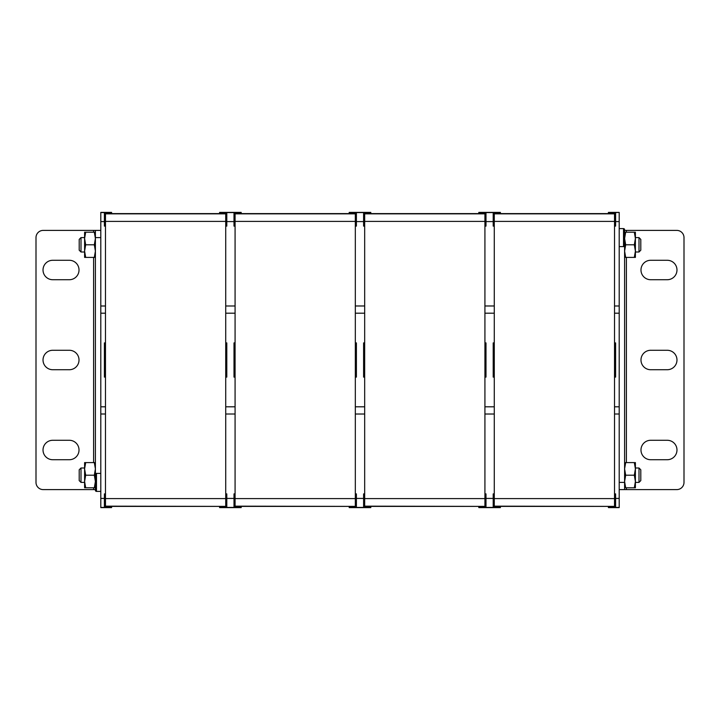 <?xml version="1.0" encoding="UTF-8"?>
<svg xmlns="http://www.w3.org/2000/svg" width="720" height="720" viewBox="0 0 720 720"><rect width="100%" height="100%" fill="white"/><g stroke="black" fill="none" stroke-linecap="round" stroke-linejoin="round"><path stroke-width="1.08" d="M500.4 506.394L500.4 507.6L478.8 507.6L478.8 506.394M478.8 213.606L478.8 212.4L500.4 212.4L500.4 213.606M370.8 506.394L370.8 507.6L349.2 507.6L349.2 506.394M349.2 213.606L349.2 212.4L370.8 212.4L370.8 213.606M484.92 506.16L484.92 213.606L364.68 213.606L364.68 506.394L484.92 506.394L364.68 506.16M364.68 414.018L355.32 414.018M355.32 493.893L356.4 493.893L356.4 498.42L363.6 498.42L363.6 493.893L364.68 493.893M364.68 226.107L363.6 226.107L363.6 221.58L356.4 221.58L356.4 226.107L355.32 226.107M355.32 305.982L364.68 305.982M364.68 313.2L355.32 313.2M364.68 342.891L363.6 342.891L363.6 377.109L364.68 377.109M364.68 406.8L355.32 406.8M355.32 377.109L356.4 377.109L356.4 342.891L355.32 342.891M364.68 344.331L363.6 344.331M614.52 313.2L619.2 313.2L619.2 507.6L608.4 507.6L608.4 506.394M608.4 213.606L608.4 212.4L619.2 212.4L615.6 212.58L615.6 226.107L614.52 226.107M614.52 506.16L614.52 213.606L494.28 213.606L494.28 506.394L614.52 506.394L494.28 506.16M494.28 414.018L484.92 414.018M484.92 493.893L486 493.893L486 498.42L493.2 498.42L493.2 493.893L494.28 493.893M494.28 226.107L493.2 226.107L493.2 221.58L486 221.58L486 226.107L484.92 226.107M484.92 305.982L494.28 305.982M494.28 313.2L484.92 313.2M494.28 342.891L493.2 342.891L493.2 377.109L494.28 377.109M494.28 406.8L484.92 406.8M484.92 377.109L486 377.109L486 342.891L484.92 342.891M494.28 344.331L493.2 344.331M614.52 342.891L615.6 342.891L615.6 377.109L614.52 377.109M614.52 406.8L619.2 406.8M614.52 344.331L615.6 344.331M619.2 313.2L619.2 306L614.52 305.982M614.52 493.893L615.6 493.893L615.6 507.42L619.2 507.42M619.2 414L614.52 414.018M619.2 306L619.2 212.58M615.6 501.147L614.52 501.183M615.6 218.853L614.52 218.817M493.2 218.853L494.28 218.817M493.2 498.42L493.2 507.42L486 507.42L486 498.42M486 221.58L486 212.58L493.2 212.58L493.2 221.58M493.2 501.147L494.28 501.183M486 218.853L484.92 218.817M363.6 218.853L364.68 218.817M363.6 498.42L363.6 507.42L356.4 507.42L356.4 498.42M356.4 221.58L356.4 212.58L363.6 212.58L363.6 221.58M363.6 501.147L364.68 501.183M486 501.147L484.92 501.183M111.6 506.394L111.6 507.6L100.8 507.6L100.8 212.4L111.6 212.4L111.6 213.606M100.8 491.4L96.48 491.4L96.48 473.4L100.8 473.4M96.48 473.4A1.08 1.08 0 0 0 95.4 474.48L95.4 490.32A1.08 1.08 0 0 0 96.48 491.4M619.2 489.6L676.8 489.6A7.2 7.2 0 0 0 684 482.4L684 237.6A7.2 7.2 0 0 0 676.8 230.4L624.6 230.4L624.6 489.6L619.2 489.6M667.26 369.72L650.34 369.72A9.729 9.729 0 0 1 640.989 359.64A9.729 9.729 0 0 1 651.069 350.28L667.26 350.28A9.72 9.72 0 0 1 676.98 360A9.72 9.72 0 0 1 667.26 369.72M650.34 260.28L667.26 260.28A9.72 9.72 0 0 1 676.98 270A9.72 9.72 0 0 1 667.26 279.72L650.34 279.72A9.729 9.729 0 0 1 640.98 270A9.729 9.729 0 0 1 650.34 260.28M667.26 459.72L650.34 459.72A9.729 9.729 0 0 1 640.98 450A9.729 9.729 0 0 1 650.34 440.28L667.26 440.28A9.72 9.72 0 0 1 676.98 450A9.72 9.72 0 0 1 667.26 459.72M624.6 232.2L625.68 232.2L624.6 238.5L625.68 244.8L624.6 251.1L625.68 257.4L624.6 257.4M635.4 238.5L635.4 257.4L634.32 257.4L635.4 251.1L634.32 244.8L635.4 238.5L635.4 232.2L634.32 232.2L635.4 238.5M84.6 237.6L81 237.6L81 252L79.2 250.2L79.2 239.4L81 237.6M84.6 252L81 252M639 252L640.8 250.2L640.8 239.4L639 237.6L639 252L635.4 252M639 237.6L635.4 237.6M84.6 232.2L84.6 238.5L85.68 232.2L84.6 232.2M84.6 251.1L84.6 238.5L85.68 244.8L84.6 251.1L84.6 257.4L85.68 257.4L84.6 251.1M95.4 257.4L94.32 257.4L95.4 251.1L94.32 244.8L85.68 244.8M94.32 257.4L85.68 257.4M94.32 244.8L95.4 238.5L94.32 232.2L95.4 232.2M100.8 230.4L95.4 230.4L95.4 482.4M95.4 230.4L43.2 230.4A7.2 7.2 0 0 0 36 237.6L36 482.4A7.2 7.2 0 0 0 43.2 489.6L95.4 489.6M52.74 350.28L69.66 350.28A9.729 9.729 0 0 1 79.011 360.36A9.729 9.729 0 0 1 68.931 369.72L52.74 369.72A9.72 9.72 0 0 1 43.02 360A9.72 9.72 0 0 1 52.74 350.28M69.66 459.72L52.74 459.72A9.72 9.72 0 0 1 43.02 450A9.72 9.72 0 0 1 52.74 440.28L69.66 440.28A9.729 9.729 0 0 1 79.02 450A9.729 9.729 0 0 1 69.66 459.72M52.74 260.28L69.66 260.28A9.729 9.729 0 0 1 79.02 270A9.729 9.729 0 0 1 69.66 279.72L52.74 279.72A9.72 9.72 0 0 1 43.02 270A9.72 9.72 0 0 1 52.74 260.28M94.32 232.2L85.68 232.2M95.4 487.8L94.32 487.8L95.4 481.5L94.32 475.2L95.4 468.9L94.32 462.6L95.4 462.6M94.32 487.8L85.68 487.8L84.6 481.5L85.68 475.2L84.6 468.9L85.68 462.6L84.6 462.6L84.6 487.8L85.68 487.8M94.32 475.2L85.68 475.2M94.32 462.6L85.68 462.6M84.6 468L81 468L81 482.4L79.2 480.6L79.2 469.8L81 468M84.6 482.4L81 482.4M639 482.4L640.8 480.6L640.8 469.8L639 468L639 482.4L635.4 482.4M639 468L635.4 468M635.4 468.9L635.4 487.8L634.32 487.8L635.4 481.5L634.32 475.2L635.4 468.9L635.4 462.6L634.32 462.6L635.4 468.9M624.6 462.6L625.68 462.6L624.6 468.9L625.68 475.2L624.6 481.5L625.68 487.8L624.6 487.8M625.68 462.6L634.32 462.6M625.68 475.2L634.32 475.2M625.68 487.8L634.32 487.8M625.68 257.4L634.32 257.4M625.68 244.8L634.32 244.8M625.68 232.2L634.32 232.2M241.2 506.394L241.2 507.6L219.6 507.6L219.6 506.394M219.6 213.606L219.6 212.4L241.2 212.4L241.2 213.606M225.72 506.16L225.72 213.606L105.48 213.606L105.48 506.394L225.72 506.394L105.48 506.16M100.8 498.42L104.4 498.42L104.4 493.893L105.48 493.893M104.4 498.42L104.4 507.42L100.8 507.42M105.48 226.107L104.4 226.107L104.4 212.58L100.8 212.58M100.8 306L105.48 306M100.8 414L105.48 414M235.08 226.107L234 226.107L234 221.58L226.8 221.58L226.8 226.107L225.72 226.107M226.8 221.58L226.8 212.58L234 212.58L234 221.58M225.72 493.893L226.8 493.893L226.8 498.42L234 498.42L234 493.893L235.08 493.893M234 498.42L234 507.42L226.8 507.42L226.8 498.42M235.08 414.018L225.72 414.009M225.72 305.991L235.08 305.982M355.32 506.16L355.32 213.606L235.08 213.606L235.08 506.394L355.32 506.394L235.08 506.16M235.08 313.2L225.72 313.2M234 501.147L235.08 501.183M356.4 501.147L355.32 501.183M356.4 218.853L355.32 218.817M234 218.853L235.08 218.817M355.32 375.669L356.4 375.669M355.32 344.331L356.4 344.331M235.08 375.669L234 375.669M235.08 377.109L234 377.109L234 342.891L235.08 342.891M235.08 406.8L225.72 406.8M225.72 377.109L226.8 377.109L226.8 342.891L225.72 342.891M235.08 344.331L234 344.331M225.72 375.669L226.8 375.669M105.48 375.669L104.4 375.669M105.48 377.109L104.4 377.109L104.4 342.891L105.48 342.891M105.48 406.8L100.8 406.8M105.48 313.2L100.8 313.2M105.48 344.331L104.4 344.331M225.72 344.331L226.8 344.331M619.2 228.6L623.52 228.6L623.52 246.6L619.2 246.6M624.6 229.68L624.6 245.52L624.6 229.68A1.08 1.08 0 0 0 623.52 228.6M624.6 245.52A1.08 1.08 0 0 1 623.52 246.6M614.52 375.669L615.6 375.669M494.28 375.669L493.2 375.669M484.92 375.669L486 375.669M484.92 344.331L486 344.331M364.68 375.669L363.6 375.669M363.6 495.171L364.68 495.171M493.2 495.171L494.28 495.171M619.2 498.42L615.6 498.42M619.2 221.58L615.6 221.58M614.52 495.171L615.6 495.171M615.6 224.829L614.52 224.829M494.28 224.829L493.2 224.829M478.8 507.015L486 507.015M493.2 507.015L500.4 507.015M486 224.829L484.92 224.829M364.68 224.829L363.6 224.829M484.92 495.171L486 495.171M484.92 498.6L364.68 498.6M484.92 221.4L364.68 221.4M484.92 213.84L364.68 213.84M500.4 212.985L493.2 212.985M486 212.985L478.8 212.985M608.4 212.985L615.6 212.985M619.2 482.4L624.6 482.4M626.4 489.6L626.4 487.8M626.4 462.6L626.4 257.4M626.4 232.2L626.4 230.4M93.6 230.4L93.6 232.2M93.6 257.4L93.6 462.6M93.6 487.8L93.6 489.6M100.8 237.6L95.4 237.6M104.4 501.147L105.48 501.147M100.8 221.58L104.4 221.58M105.48 224.829L104.4 224.829M104.4 218.853L105.48 218.853M226.8 501.147L225.72 501.147M225.72 213.84L105.48 213.84M225.72 221.4L105.48 221.4M225.72 498.6L105.48 498.6M104.4 212.985L111.6 212.985M234 495.171L235.08 495.171M355.32 495.171L356.4 495.171M356.4 224.829L355.32 224.829M235.08 224.829L234 224.829M241.2 212.985L234 212.985M226.8 212.985L219.6 212.985M349.2 507.015L356.4 507.015M363.6 507.015L370.8 507.015M355.32 498.6L235.08 498.6M355.32 221.4L235.08 221.4M355.32 213.84L235.08 213.84M370.8 212.985L363.6 212.985M356.4 212.985L349.2 212.985M219.6 507.015L226.8 507.015M234 507.015L241.2 507.015M225.72 495.171L226.8 495.171M226.8 224.829L225.72 224.829M226.8 218.853L225.72 218.853M104.4 495.171L105.48 495.171M111.6 507.015L104.4 507.015M615.6 507.015L608.4 507.015M614.52 213.84L494.28 213.84M614.52 221.4L494.28 221.4M614.52 498.6L494.28 498.6M363.6 344.439L364.68 344.439M493.2 344.439L494.28 344.439M615.6 344.439L614.52 344.439M493.2 501.678L494.28 501.678M486 501.678L484.92 501.678M493.2 218.322L494.28 218.322M104.4 501.678L105.48 501.678M104.4 218.322L105.48 218.322M226.8 501.678L225.72 501.678M234 218.322L235.08 218.322M356.4 501.678L355.32 501.678M356.4 218.322L355.32 218.322M363.6 218.322L364.68 218.322M234 501.678L235.08 501.678M356.4 375.561L355.32 375.561M356.4 344.439L355.32 344.439M234 375.561L235.08 375.561M234 344.439L235.08 344.439M226.8 375.561L225.72 375.561M104.4 375.561L105.48 375.561M104.4 344.439L105.48 344.439M226.8 344.439L225.72 344.439M226.8 218.322L225.72 218.322M615.6 501.678L614.52 501.678M615.6 218.322L614.52 218.322M486 218.322L484.92 218.322M363.6 501.678L364.68 501.678M615.6 375.561L614.52 375.561M493.2 375.561L494.28 375.561M486 375.561L484.92 375.561M486 344.439L484.92 344.439M363.6 375.561L364.68 375.561"/></g></svg>
